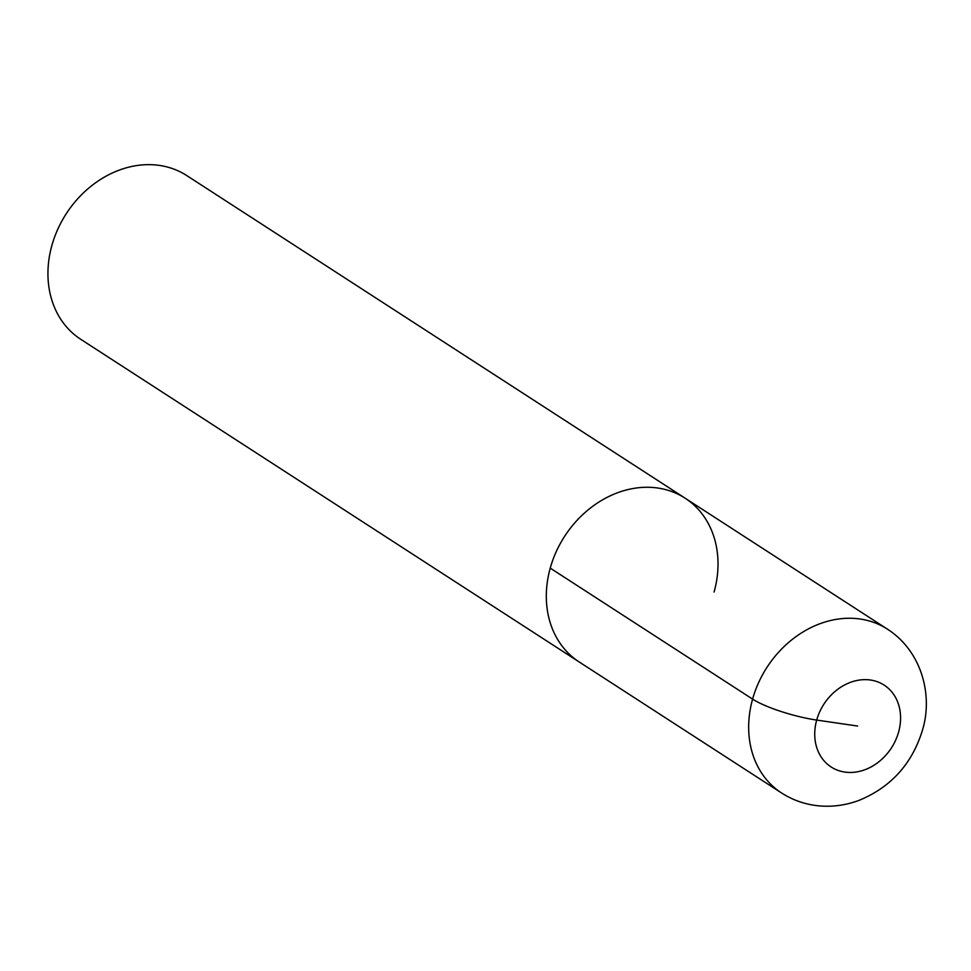 <?xml version="1.0" encoding="UTF-8"?>
<svg xmlns="http://www.w3.org/2000/svg" width="971" height="971" viewBox="0 0 971 971"><rect width="100%" height="100%" fill="white"/><g stroke="black" fill="none" stroke-linecap="round" stroke-linejoin="round"><path stroke-width="1.46" d="M887.506 629.196A97.525 80.472 122.9 0 0 766.956 667.368A97.525 80.472 122.9 0 0 781.534 792.955C793.052 800.335 805.675 804.656 819.403 805.906C833.045 807.047 846.372 805.153 859.396 800.225C891.184 786.995 912.206 763.643 922.45 730.18C933.192 695.285 921.758 651.274 887.518 629.208L186.784 175.593A97.525 80.472 122.9 0 0 66.234 213.754A97.525 80.472 122.9 0 0 80.799 339.34M714.086 592.055A97.525 80.472 122.9 0 0 685.15 498.208A97.525 80.472 122.9 0 0 564.6 536.368A97.525 80.472 122.9 0 0 579.177 661.955A97.525 80.472 122.9 0 1 564.6 536.368A97.525 80.472 122.9 0 1 685.15 498.208M857.648 726.053L816.684 720.069A48.768 9.734 -164.4 0 1 752.598 699.108L550.241 568.12M898.612 732.037A48.768 40.236 122.9 0 0 848.29 683.208A48.768 40.236 122.9 0 0 826.042 762.915A48.768 40.236 122.9 0 0 898.612 732.037M80.787 339.328L781.521 792.943"/></g></svg>

